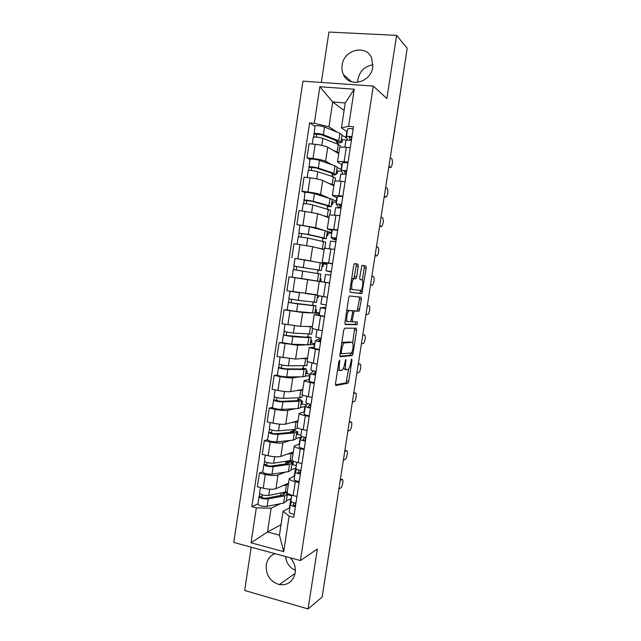 <?xml version="1.0" encoding="UTF-8"?>
<svg xmlns="http://www.w3.org/2000/svg" width="641" height="641" viewBox="0 0 641 641"><rect width="100%" height="100%" fill="white"/><g stroke="black" fill="none" stroke-linecap="round" stroke-linejoin="round"><path stroke-width="0.96" d="M339.602 360.098L338.897 361.596L335.515 383.566L335.884 385.505L347.935 383.238L348.72 381.227L351.973 360.21L351.629 358.92L350.667 363.03C350.122 366.171 349.297 368.295 348.191 369.392L346.685 369.793C345.491 369.585 345.13 367.517 345.611 363.615L345.795 359.465L344.69 363.719C344.137 366.908 343.288 369.072 342.142 370.21L340.563 370.634C339.321 370.418 338.937 368.319 339.418 364.328L339.602 360.098M357.742 82.352L357.926 79.284C359.833 70.911 364.849 66.095 372.974 64.845M342.11 65.198C341.621 68.619 342.07 71.792 343.464 74.725C349.089 88.073 371.059 82.569 372.774 67.105L371.732 58.227C366.428 44.005 343.712 49.565 342.11 65.198M295.381 570.442C289.66 567.702 286.375 563.054 285.509 556.508M275.005 553.656C270.181 555.595 267.265 559.337 266.255 564.889C265.759 574.993 270.109 581.563 279.3 584.6C287.761 585.537 293.057 581.643 295.189 572.918C295.886 567.205 294.267 562.173 290.333 557.822M358.239 266.424L357.926 264.22L354.681 263.467L353.712 265.406L349.914 290.053L350.25 292.224L361.853 293.618L366.195 268.218L365.907 266.087L361.957 265.31L359.689 277.385L359.994 279.532L361.853 279.869C363.655 279.925 362.734 288.971 360.787 290.405L352.71 289.588C350.803 289.628 351.693 280.309 353.744 278.779L355.931 278.667L356.636 276.816L358.239 266.424L356.252 266.143L355.931 263.932L357.926 264.22M373.27 86.086L386.86 98.546L396.611 35.367L407.219 48.251L322.151 597.067L308.073 608.95L317.327 549.033L300.413 560.563L373.27 86.086L302.945 81.151L233.781 542.446L300.413 560.563M344.722 328.152L343.728 330.227L339.962 354.705L340.323 356.716L352.23 355.571L352.991 353.616L356.612 330.203L356.3 328.216L344.722 328.152M344.93 322.431L348.712 297.873L349.449 295.958L361.091 297.2L361.396 299.267L359.128 311.189L354.161 311.061L352.374 319.763L352.702 321.814L357.454 321.942L357.157 324.675L345.283 324.522L344.93 322.431M251.208 547.182L244.678 590.481L308.073 608.95M396.611 35.367L328.929 32.05L321.325 82.441M406.923 50.15L392.901 141.196M336.076 507.824L322.519 594.696M287.168 492.224L287.128 492.472C287.368 493.546 289.379 494.564 293.145 495.549L296.959 496.479M285.285 472.129L278.002 475.061C275.149 475.862 270.911 475.67 265.286 474.484L263.219 488.202C268.827 489.42 273.066 489.58 275.934 488.69L288.546 483.17M263.219 488.202L257.378 486.775L259.437 473.082L262.77 471.824M299.083 482.569L295.269 481.655C291.495 480.702 289.476 479.716 289.227 478.715L294.708 475.894M292.761 464.701L296.294 465.526M265.286 474.484L259.437 473.082M295.902 468.106L291.046 469.805M292.12 459.709L292.088 459.926C292.352 460.839 294.379 461.76 298.161 462.682L301.991 463.563M267.626 439.678L264.324 440.647L262.257 454.389L268.122 455.743C273.747 456.897 277.986 457.137 280.822 456.448L293.29 452.033M304.122 449.597L300.292 448.74C296.503 447.843 294.467 446.969 294.195 446.12L299.595 443.884M297.344 434.422L300.917 435.207M290.173 440.463L282.897 442.771C280.069 443.38 275.838 443.107 270.198 441.97L264.324 440.647M301.462 437.555L300.196 437.282L295.789 438.676M297.087 427.09L297.063 427.259C297.352 428.02 299.395 428.837 303.201 429.694L307.039 430.528M272.489 407.42L269.236 408.109L267.153 421.89L273.042 423.164C278.691 424.27 282.921 424.582 285.734 424.094L298.049 420.8M309.178 416.514L305.332 415.705C301.526 414.871 299.475 414.102 299.171 413.413L304.491 411.762M301.927 404.046L306.558 405M295.116 408.694L287.817 410.368C285.013 410.777 280.782 410.432 275.125 409.351L269.236 408.109M305.308 406.53L300.549 407.444M302.079 394.359L302.055 394.487C302.368 395.096 304.435 395.801 308.249 396.603L312.103 397.38M277.377 375.049L274.156 375.45L272.072 389.279L277.978 390.473C283.642 391.531 287.873 391.915 290.653 391.627L302.816 389.472M314.258 383.318L310.396 382.565C306.574 381.788 304.499 381.131 304.171 380.586L309.411 379.536M306.494 373.567L310.212 374.288M300.14 376.836L292.745 377.861C289.972 378.062 285.742 377.645 280.069 376.612L274.156 375.45M310.012 375.594L305.324 376.115M307.079 361.508L317.191 364.12M311.197 337.559L310.1 344.778L291.655 344.241L282.272 342.574L279.091 342.687L277 356.564L295.597 359.056L307.608 358.031M319.346 350.01L309.186 347.654L314.346 347.206M311.005 342.983L314.883 343.68M305.364 344.89L297.696 345.243L279.091 342.687M314.747 344.554L310.108 344.682M312.095 328.553L322.295 330.74M287.264 309.996L284.051 309.811L281.952 323.737L300.557 326.373L312.311 326.493M324.458 316.582L314.218 314.611L319.298 314.763M315.236 312.255L319.571 312.976M311.31 312.952L302.656 312.512L284.051 309.811M319.498 313.417L296.615 311.494L287.2 309.932M317.135 295.477L327.415 297.248M329.586 283.042L289.019 276.824L286.912 290.79L317.231 294.844M329.594 283.002L289.019 276.824M327.134 263.379L322.191 262.273L332.551 263.635M322.351 263.163L327.022 264.116M295.445 258.475L320.796 262.834M326.982 264.364L322.447 263.699M334.73 249.381L324.33 248.219M324.122 249.637L312.64 246.713L294.011 243.724L291.895 257.738M332.126 230.648L327.271 228.933L337.703 229.911M327.367 231.393L331.814 232.723M326.261 238.652L327.375 231.337L309.435 226.802L296.895 224.574L315.532 227.651L323.16 230.063M331.709 233.404L327.647 232.867M339.89 215.608L329.41 214.871M328.969 217.74L317.656 213.653L299.018 210.504L296.895 224.574M337.142 197.813L332.367 195.481L342.879 196.066M332.23 199.479L336.621 201.218M304.916 192.524L301.911 191.29L307.952 191.996C313.729 192.733 317.928 193.574 320.556 194.519L327.551 197.492M336.445 202.348L332.599 201.891M345.074 181.707L341.124 181.275C337.198 180.866 335.003 180.874 334.53 181.299L334.514 181.411M333.849 185.738L322.687 180.474C320.075 179.44 315.877 178.559 310.092 177.845L304.042 177.18L301.911 191.29M342.166 164.865L337.478 161.917C337.967 161.396 340.179 161.324 344.113 161.7L348.071 162.101M337.11 167.461L341.445 169.625M309.907 159.433L306.943 157.894L313.008 158.519C318.801 159.2 323 160.122 325.604 161.276L332.262 164.865M341.653 171.243L337.446 170.794M350.274 147.694L346.308 147.318C342.366 146.973 340.147 147.093 339.65 147.678L339.626 147.839M338.744 153.632L327.743 147.182C325.147 145.932 320.957 144.978 315.156 144.321L309.082 143.736L306.943 157.894M341.789 164.657L341.036 169.577M336.757 197.644L336.221 201.17M331.742 230.528L331.413 232.667M326.742 263.291L326.622 264.06M319.106 313.353L318.889 314.739M314.354 344.481L313.938 347.222M309.619 375.514L308.994 379.6M304.9 406.45L304.074 411.867M300.196 437.282L299.171 444.029M295.509 468.01L294.275 476.079M280.429 503.698L271.103 508.225L267.497 532.006L279.436 535.155L283.074 511.254L289.844 507.8M291.222 498.746L286.319 500.837M281.038 524.634L267.497 532.006L251.048 542.815L256.328 507.816L271.103 508.225M290.838 498.65L289.403 508.025M283.074 511.254L289.107 516.149L283.699 551.629L251.048 542.815M347.214 131.806L341.445 127.896L345.235 102.961L332.687 101.983L328.929 126.79L314.322 123.296L309.611 122.888L251.817 506.662L256.328 507.816M314.322 123.296L319.843 86.743L354.265 89.227L348.608 126.301L341.445 127.896M289.107 516.149L293.77 517.335L353.479 126.726L348.608 126.301M344.097 110.468L332.687 101.983L319.843 86.743M328.929 126.79L337.102 132.134M341.998 135.347L346.829 137.967M346.837 131.557L345.876 137.879M288.186 494.884L291.679 495.749M257.938 503.866L251.817 506.662M314.915 126.221L309.611 122.888M347.35 140.067L342.254 139.594M293.626 430.528L293.778 429.51M298.369 399.343L298.602 397.813M303.129 368.054L303.441 366.011M307.904 336.669L308.297 334.097M312.696 305.172L313.169 302.087M317.519 273.467L318.032 270.133M322.423 241.256L322.856 238.42M327.343 208.926L327.695 206.61M332.278 176.499L332.551 174.697M337.23 143.953L337.422 142.671M283.699 551.629L279.436 535.155M345.235 102.961L354.265 89.227M337.671 369.585L340.147 370.554M343.592 367.87L344.746 369.432L346.292 369.721M335.467 384.832L346.02 382.869L348.656 368.887M352.662 342.959L354.657 328.208M339.946 356.212L350.13 355.306L351.108 352.991M341.26 352.358L341.509 353.76L351.797 352.935L352.895 348.624C353.375 344.77 353.031 342.679 351.877 342.342L344.225 342.951C343.103 344.073 342.27 346.204 341.725 349.361L341.26 352.358L340.347 352.189M350.194 342.046L351.877 342.342M341.741 343.159L342.895 342.302L349.93 341.998M352.117 310.813L357.189 310.869L359.457 298.954L359.313 296.991M344.978 324.218L355.09 324.41L355.739 321.894M349.497 310.653L348.888 310.909C346.781 312.455 345.828 321.926 347.799 321.678L350.731 321.662L352.534 312.912L352.205 310.829L347.502 310.324L346.733 310.741M345.17 320.869L347.646 321.654M350.266 310.516L352.205 310.829M347.502 310.324L350.226 310.508M355.931 278.667L353.936 278.362L356.252 266.143M354.417 278.531L351.693 278.523M350.114 288.77L352.71 289.588M362.349 280.269L364.256 267.938L363.96 265.807L361.933 265.334M350.114 292.152L359.697 293.402L360.779 290.413M287.152 495.373L288.322 494.82L288.466 493.866M287.24 491.751L268.771 495.413C264.22 495.613 261.135 494.924 259.525 493.362L259.541 493.225M288.338 484.532L282.489 485.822M283.691 492.689L284.708 493.874L282.673 495.116L266.143 498.185C263.956 498.289 262.473 497.961 261.704 497.2L262.241 494.876M281.062 493.169L280.766 495.132L279.524 495.701M283.178 495.004L283.522 492.721M284.203 492.592L285.83 492.592L287.328 494.243L284.756 495.822L268.242 498.914C263.683 499.131 260.607 498.442 258.996 496.855L259.845 493.842M287.28 494.54L286.231 501.414L283.651 503.057L267.121 506.334C262.562 506.582 259.477 505.885 257.882 504.259L257.898 504.114M281.551 495.325L280.766 495.132M283.458 493.169L282.441 492.913M287.328 492.953L286.719 493.233M261.857 497.432L261.929 496.951L259.469 496.334M294.131 502.792L293.065 504.988L295.501 505.997M295.076 505.925L295.613 505.276M291.663 501.895L290.325 504.619C290.645 505.477 292.328 506.174 295.397 506.71M289.203 511.967L289.187 512.111C289.492 512.992 291.182 513.705 294.243 514.25M290.886 500.942L290.87 501.078C291.182 501.919 292.873 502.608 295.934 503.153M338.913 488.947L340.86 487.905C342.606 486.815 343.808 478.442 342.062 479.516L340.227 480.438M291.767 465.094L292.921 464.645L293.306 462.121L288.939 461.111M292.256 460.294L273.651 463.171C269.108 463.243 266.015 462.586 264.372 461.208L264.388 461.095M293.113 453.211L287.232 454.181M287.945 463.659L288.258 461.6L289.444 462.722L287.448 463.739L271.007 466.023C268.827 466.063 267.345 465.743 266.56 465.07L267.121 462.57M288.562 461.167L285.766 462.209L285.493 464.012M288.258 461.6L290.541 461.648L292.072 463.098L289.54 464.388L273.122 466.688C268.579 466.776 265.486 466.119 263.844 464.717L264.701 461.632M292.032 463.347L290.974 470.294L288.434 471.656L271.992 474.14C267.449 474.252 264.356 473.587 262.722 472.145L262.746 472.024M288.081 462.746L285.766 462.209M293.306 462.121L291.895 462.666M266.712 465.278L266.776 464.861L264.3 464.284M296.398 434.718L297.536 434.366L297.921 431.842L296.719 431.577M297.456 427.755L297.352 428.436L294.86 429.422L278.547 430.824C274.019 430.768 270.919 430.143 269.244 428.957L269.26 428.861M297.897 421.786L291.967 422.427M292.729 432.21L292.993 430.496L294.203 431.465L292.232 432.266L275.886 433.741C273.715 433.717 272.225 433.42 271.423 432.835L272.016 430.151M292.913 430.992L290.397 431.722L290.293 432.443M292.993 430.496L295.269 430.6L296.831 431.842L294.339 432.859L278.018 434.358C273.483 434.31 270.382 433.685 268.707 432.475L269.581 429.31M296.799 432.058L295.733 439.069L293.225 440.151L276.88 441.825C272.345 441.809 269.252 441.176 267.585 439.926L267.601 439.822M292.657 432.218L290.397 431.722M297.921 431.842L296.783 432.178M271.584 433.012L269.156 432.122M299.323 470.101L298.033 472.449L300.493 473.37M296.823 469.324L295.293 472.072C295.629 472.81 297.328 473.451 300.397 473.979M294.163 479.468L294.147 479.588C294.475 480.357 296.174 481.014 299.243 481.543M295.854 468.395L295.838 468.515C296.174 469.244 297.873 469.877 300.941 470.406M343.384 460.07L345.363 459.18C347.077 458.091 348.215 449.894 346.517 450.791L344.706 451.536M304.611 437.314L303.025 439.798L305.493 440.623M302.079 436.633L300.276 439.414C300.629 440.038 302.344 440.615 305.42 441.136M299.139 446.857L299.123 446.961C299.475 447.61 301.182 448.203 304.259 448.724M300.837 435.752L300.821 435.848C301.174 436.465 302.889 437.026 305.965 437.547M347.879 431.113L349.874 430.367C351.556 429.286 352.63 421.257 350.988 421.978L349.201 422.555M301.038 404.247L302.167 403.998L302.552 401.458L301.494 401.242M302.464 394.888L302.127 397.067L299.676 397.773L283.466 398.373C278.947 398.181 275.83 397.588 274.124 396.587L274.14 396.515M302.704 390.249L296.663 390.561M297.528 400.657L297.736 399.303L298.978 400.112L297.039 400.689L280.79 401.354L276.311 400.497L276.928 397.628M297.736 399.303L300.012 399.447L301.607 400.497L299.155 401.226L282.929 401.915C278.402 401.739 275.293 401.138 273.595 400.12L274.476 396.883M301.582 400.665L300.501 407.74L298.041 408.541L281.792 409.407C277.265 409.262 274.156 408.662 272.465 407.596L272.473 407.516M302.552 401.458L301.422 401.699M276.471 400.641L274.028 399.856M305.693 373.679L306.807 373.527L307.191 370.987L306.134 370.786M307.488 361.909L306.927 365.602L288.394 365.803C283.883 365.482 280.766 364.921 279.027 364.112L279.035 364.056M307.52 358.615L301.262 358.575M302.344 369L302.496 367.998L303.762 368.655L301.855 369L285.702 368.863L281.215 368.046L281.856 364.993M302.496 367.998L306.398 369.04L303.986 369.488L287.857 369.36C283.346 369.048 280.221 368.479 278.49 367.662L279.38 364.344M306.382 369.16L305.292 376.307L302.864 376.82L286.711 376.884C282.208 376.604 279.083 376.027 277.361 375.161L277.369 375.097M307.191 370.987L306.086 371.123M281.383 368.158L278.907 367.477M310.364 343.007L311.462 342.967L311.855 340.411L310.789 340.227M312.528 328.817L311.734 334.041L293.338 333.128L283.947 331.493M312.351 326.878L305.509 326.421M307.175 337.238L307.271 336.597L308.569 337.086L306.694 337.214L286.126 335.483L286.807 332.246M307.271 336.597L311.205 337.486L308.826 337.647L292.801 336.693L283.402 335.083L284.308 331.693M311.855 340.411L310.757 340.451M286.303 335.564L283.811 334.995M310.068 404.423L308.025 407.035L310.516 407.772M307.504 403.854L305.276 406.642L310.452 408.181M304.13 414.126L304.122 414.214C304.483 414.751 306.206 415.28 309.291 415.793M305.837 402.989L311.005 404.583M352.382 402.059L354.401 401.482C356.051 400.409 357.061 392.524 355.467 393.085L353.712 393.478M310.853 370.113L316.061 371.5L313.048 374.16L315.556 374.809M313.489 371.035L310.292 373.759L315.508 375.105M309.146 381.291L314.346 382.749M356.893 372.926L358.936 372.509C360.554 371.443 361.508 363.703 359.962 364.096L358.231 364.312M320.941 339.602L318.088 341.172L320.612 341.733M320.997 339.241L317.888 339.257L315.332 340.764L320.58 341.925M314.17 348.343L319.41 349.593M315.885 337.126L321.141 338.296M361.428 343.696L363.487 343.456C365.074 342.398 365.963 334.786 364.473 335.027L362.766 335.059M317.343 297.224L318.417 297.336L318.649 295.813M315.051 312.247L316.141 312.303L316.526 309.747L315.46 309.571M310.605 294.131L314.851 294.588M317.583 295.613L316.558 302.368L298.305 300.341L288.875 298.834L290.012 291.286M316.277 294.74L317.223 294.924M317.207 295.036L306.903 293.73M300.244 292.865L290.101 291.302M312.023 305.372L291.062 302.816L291.767 299.395M312.071 305.092L316.029 305.821L313.689 305.701L297.761 303.922L288.338 302.408L289.251 298.938M316.526 309.747L315.444 309.675M291.238 302.864L288.73 302.392M325.828 307.6L323.144 308.065L325.684 308.537M325.852 307.44L320.38 307.656L325.676 308.625M320.38 307.656L319.21 315.308L324.498 316.317M322.094 296.398L320.933 304.042L326.229 304.988M322.199 296.414L327.407 297.288M365.971 314.378L368.046 314.322C369.601 313.273 370.442 305.781 368.992 305.869L367.309 305.717M322.046 266.311L323.112 266.528L323.505 263.956L322.439 263.731M323.112 266.528L322.038 266.368M319.755 281.399L320.869 274.06L293.282 269.613L292.144 277.184L320.829 281.543L321.213 278.979L320.147 278.811M317.415 269.909L293.826 266.031L294.972 258.443L304.435 259.837L322.519 263.243L321.397 270.574L293.826 266.031M317.399 270.029L321.397 270.59M296.206 270.021L296.735 266.472M293.674 269.653L294.203 266.119M324.29 282.112L325.452 274.436L330.78 275.205M324.274 282.112L329.602 282.929M331.277 271.984L328.769 271.231L331.333 271.6M331.261 272.048L326.005 270.806L331.341 271.56M326.005 270.806L327.174 263.122L332.519 263.828M370.522 284.981L372.621 285.101C374.384 281.784 374.689 278.955 373.527 276.624L371.868 276.287M326.774 235.303L327.823 235.624L328.216 233.044L327.166 232.715M327.823 235.624L326.75 235.479M325.9 248.235L324.867 247.843M322.303 237.827L322.231 238.308L323.601 238.3L321.822 237.715L306.077 234.181L298.794 233.116L299.932 225.536M322.231 238.308L326.253 238.708L324.001 237.971L308.281 234.438L298.794 233.116M301.198 236.954L301.711 233.532M320.316 248.668L321.902 249.077M324.819 248.155L325.724 242.186L307.736 238.035L298.241 236.729M324.162 249.333L316.726 247.755M298.65 236.689L299.163 233.292M330.532 241.128L335.908 241.681M333.865 237.891L336.445 238.164M333.865 237.915L336.196 239.758M336.156 240.03L333.16 239.205L331.093 237.458L336.469 238.019M332.262 229.782L337.655 230.263M375.097 255.487L377.204 255.799C378.919 252.546 379.208 249.71 378.078 247.282L376.443 246.769M331.509 204.199L332.551 204.623L332.943 202.035L331.91 201.603M332.551 204.623L331.469 204.487M327.198 205.633L327.07 206.482L328.472 206.306L326.726 205.489L311.077 201.114L304.13 200.345L304.916 192.5M327.07 206.482L331.125 206.722L328.913 205.689L313.297 201.314C308.85 200.312 305.677 199.904 303.77 200.088M331.141 206.618L332.254 199.327L314.451 193.654C310.012 192.621 306.839 192.22 304.924 192.444M306.206 203.766L306.702 200.481M329.915 214.671L330.596 210.216L312.744 204.928C308.305 203.942 305.132 203.526 303.233 203.694L303.225 203.734M329.057 217.235L322.792 215.504M303.642 203.606L304.13 200.345M335.636 207.7L341.052 208.037M338.977 204.431L341.573 204.615M338.969 204.471L341.14 207.428M341.068 207.9L338.111 206.803L336.196 203.998L341.613 204.359M337.366 196.314L342.799 196.579M379.68 225.896L381.804 226.417C383.462 223.228 383.743 220.376 382.645 217.86L381.034 217.163M336.269 172.99L337.286 173.519L337.687 170.923L336.661 170.386M337.286 173.519L336.205 173.399M332.11 173.326L331.926 174.552L333.36 174.208L331.645 173.158L316.093 167.942L309.122 167.293L309.923 159.353M331.926 174.552L334.169 175.065L336.012 174.632L333.849 173.302L318.321 168.078C313.898 166.932 310.709 166.556 308.778 166.94M336.036 174.48L337.15 167.213L334.987 165.811L319.49 160.394C315.06 159.216 311.879 158.848 309.932 159.28M311.238 170.474L311.71 167.325M335.035 181.074L335.483 178.134L333.304 176.836L317.776 171.708C313.345 170.578 310.164 170.202 308.225 170.562L308.217 170.626M333.961 185.033L328.112 183.03M308.65 170.41L309.122 167.293M340.748 174.152L346.212 174.272M344.105 170.859L346.717 170.947M344.097 170.915L345.539 174.168M342.895 173.903L341.316 170.418L346.773 170.586M342.494 162.726L347.967 162.774M384.28 196.226L386.411 196.947C388.021 193.814 388.294 190.954 387.22 188.35L385.642 187.46M341.036 141.677L342.046 142.318L342.438 139.714L341.437 139.065M342.046 142.318L340.956 142.214M337.046 140.916L336.797 142.51L338.264 142.006L336.581 140.724L321.133 134.65L314.122 134.129L314.939 126.093M336.797 142.51L339.041 143.087L340.924 142.438L338.793 140.804L323.376 134.73C318.954 133.448 315.765 133.104 313.794 133.689M340.948 142.238L342.054 134.995L339.938 133.296L324.538 127.014C320.123 125.7 316.934 125.364 314.955 125.997M334.746 140.002L336.934 141.613M316.285 137.062L316.742 134.049M340.171 147.358L340.387 145.948L338.256 144.353L322.824 138.368C318.401 137.102 315.212 136.749 313.241 137.318L313.233 137.406M338.881 152.718L333.256 150.419M313.673 137.102L314.122 134.129M335.499 140.299L334.706 140.227M345.884 140.491L345.9 140.403C346.42 139.962 348.247 139.954 351.388 140.387M349.249 137.166L351.885 137.166M349.241 137.238L350.178 140.227M347.518 140.067L346.46 136.725C346.981 136.269 348.816 136.253 351.957 136.693M347.638 129.025L347.646 128.929C348.175 128.448 350.01 128.424 353.151 128.849M388.895 166.46L391.026 167.389C392.596 164.32 392.853 161.436 391.811 158.744L390.257 157.67M310.092 177.845L307.952 191.996M305.044 211.258L302.913 225.36M300.012 244.558L297.889 258.611M295.004 277.737L292.889 291.743M290.004 310.813L287.897 324.771M285.029 343.768L282.929 357.678M280.069 376.612L277.978 390.473M275.125 409.351L273.042 423.164M270.198 441.97L268.122 455.743M315.156 144.321L313.008 158.519M327.743 147.182L325.604 161.276M322.687 180.474L320.556 194.519M341.124 181.275L338.937 195.601M317.656 213.653L315.532 227.651M335.956 215.112L333.777 229.398M312.64 246.713L310.524 260.671M330.812 248.836L328.633 263.066M307.64 279.668L305.533 293.578M325.676 282.441L323.513 296.623M302.656 312.512L300.557 326.373M320.564 315.933L318.409 330.067M297.696 345.243L295.597 359.056M315.468 349.305L313.321 363.391M292.745 377.861L290.653 391.627M310.396 382.565L308.249 396.603M287.817 410.368L285.734 424.094M305.332 415.705L303.201 429.694M282.897 442.771L280.822 456.448M300.292 448.74L298.161 462.682M278.002 475.061L275.934 488.69M295.269 481.655L293.145 495.549M346.308 147.318L344.113 161.7M392.685 141.981L392.829 141.068M336.124 506.919L335.964 507.976M338.504 364.16L339.418 364.328M345.17 360.675L346.036 360.835M344.738 363.455L345.611 363.615M351.14 360.058L351.973 360.21M346.805 380.858L348.72 381.227M345.86 382.949L347.783 383.318M338.953 361.324L339.85 361.492M354.681 329.875L356.612 330.203M351.068 353.271L352.991 353.616M350.13 355.306L352.061 355.659M340.147 353.512L341.437 353.752M342.895 342.302L344.882 342.647M340.812 349.193L341.725 349.361M359.457 298.954L361.396 299.267M357.91 309.01L359.841 309.323M356.981 310.957L358.92 311.27M352.414 310.653L354.377 310.973M352.542 312.816L353.423 312.96M351.5 319.619L352.374 319.763M350.875 321.51L352.646 321.806M355.09 324.41L357.021 324.731M354.649 276.519L356.636 276.816M363.96 265.807L365.907 266.087M364.256 267.938L366.195 268.218M360.619 291.487L362.55 291.783M359.697 293.402L361.636 293.706M285.269 492.4L286.375 485.157M268.771 495.413L269.709 489.195M283.651 503.057L284.756 495.822M267.121 506.334L268.242 498.914M295.573 503.089L295.164 505.733M342.062 479.516L340.435 479.131M290.061 460.959L291.166 453.692M273.651 463.171L274.628 456.737M288.434 471.656L289.54 464.388M271.992 474.14L273.122 466.688M294.86 429.422L295.974 422.123M278.547 430.824L279.556 424.158M293.225 440.151L294.339 432.859M276.88 441.825L278.018 434.358M300.573 470.35L300.124 473.306M346.517 450.791L344.882 450.431M305.597 437.491L305.132 440.567M350.988 421.978L349.345 421.634M299.676 397.773L300.789 390.457M283.466 398.373L284.508 391.475M298.041 408.541L299.155 401.226M281.792 409.407L282.929 401.915M304.507 366.027L305.629 358.68M288.394 365.803L289.468 358.68M302.864 376.82L303.986 369.488M286.711 376.884L287.857 369.36M309.363 334.169L310.476 326.806M293.338 333.128L294.451 325.772M307.712 345.002L308.826 337.647M291.655 344.241L292.801 336.693M310.637 404.519L310.148 407.716M355.467 393.085L353.816 392.757M315.66 371.644L315.188 374.753M359.962 364.096L358.311 363.792M320.548 339.674L320.244 341.669M364.473 335.027L362.814 334.738M314.226 302.207L315.348 294.82M298.305 300.341L299.451 292.761M312.568 313.08L313.689 305.701M296.615 311.494L297.761 303.922M325.452 307.6L325.316 308.481M368.992 305.869L367.325 305.605M319.106 270.141L320.236 262.73M303.281 267.449L304.435 259.837M317.447 281.046L318.569 273.643M301.59 278.635L302.736 271.039M372.189 285.253L370.522 285.005M324.001 237.971L325.131 230.528M308.281 234.438L309.435 226.802M322.335 248.916L323.465 241.481M306.598 245.559L307.736 238.035M336.076 238.107L335.844 239.606M376.74 255.943L375.057 255.711M328.913 205.689L330.051 198.229M313.297 201.314L314.451 193.654M327.247 216.666L328.376 209.214M311.638 212.267L312.744 204.928M341.204 204.559L340.796 207.195M381.299 226.545L379.616 226.329M333.849 173.302L334.987 165.811M318.321 168.078L319.49 160.394M332.166 184.32L333.304 176.836M316.694 178.855L317.776 171.708M346.348 170.891L345.836 174.216M385.866 197.059L384.183 196.867M338.793 140.804L339.938 133.296M323.376 134.73L324.538 127.014M337.11 151.861L338.256 144.353M321.766 145.331L322.824 138.368M351.508 137.11L351.02 140.331M390.457 167.477L388.767 167.309M343.464 74.725L351.741 81.864M279.3 584.6L295.108 573.399M339.65 147.678L337.478 161.917M289.227 478.715L287.128 492.472M294.195 446.12L292.088 459.926M299.171 413.413L297.063 427.259M304.171 380.586L302.055 394.487M309.186 347.654L307.063 361.604M314.218 314.611L312.087 328.609M319.274 281.455L317.135 295.501M324.338 248.179L322.191 262.273M329.426 214.799L327.271 228.933M334.53 181.299L332.367 195.481M346.02 382.869L347.935 383.238M350.306 355.226L352.23 355.571M342.246 342.598L344.225 342.951M357.189 310.869L359.128 311.189M352.197 310.741L354.161 311.061M355.234 324.346L357.157 324.675M346.893 310.581L348.888 310.909M351.741 278.482L353.744 278.779M359.913 293.314L361.853 293.618M259.525 493.362L260.406 487.513M257.882 504.259L258.996 496.855M290.325 504.619L289.187 512.111M291.767 495.173L290.87 501.078M264.372 461.208L265.302 455.086M262.722 472.145L263.844 464.717M269.244 428.957L270.206 422.547M267.585 439.926L268.707 432.475M295.293 472.072L294.147 479.588M296.783 462.329L295.838 468.515M300.276 439.414L299.123 446.961M301.807 429.374L300.821 435.848M274.124 396.587L275.133 389.904M272.465 407.596L273.595 400.12M279.027 364.112L280.077 357.141M277.361 375.161L278.49 367.662M283.939 331.533L285.037 324.274M282.272 342.615L283.402 335.083M305.276 406.642L304.122 414.214M306.855 396.298L305.821 403.061M310.292 373.759L309.138 381.355M311.919 363.11L310.845 370.169M315.332 340.764L314.162 348.392M316.999 329.811L315.877 337.166M314.915 313.137L316.021 305.861M287.2 309.956L288.338 302.408M297.128 244.157L298.249 236.705M330.532 241.096L329.386 248.644M332.27 229.75L331.093 237.458M302.143 210.897L303.233 203.694M335.636 207.652L334.522 214.943M337.374 196.258L336.196 203.998M307.175 177.525L308.225 170.562M340.764 174.08L339.682 181.131M342.502 162.654L341.316 170.418M312.231 144.041L313.241 137.318M345.9 140.403L344.866 147.198M347.646 128.929L346.46 136.725"/></g></svg>
